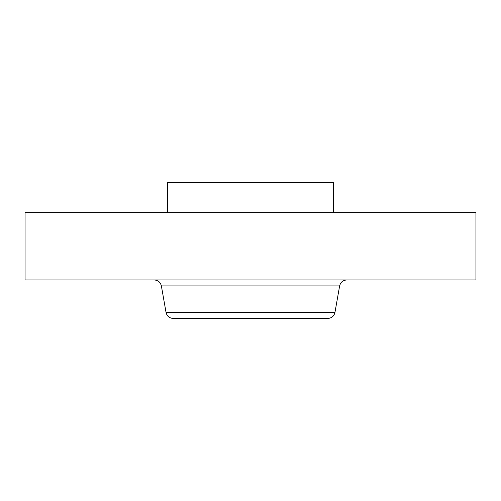 <?xml version="1.0" encoding="UTF-8"?>
<svg xmlns="http://www.w3.org/2000/svg" width="501" height="501" viewBox="0 0 501 501"><rect width="100%" height="100%" fill="white"/><g stroke="black" fill="none" stroke-linecap="round" stroke-linejoin="round"><path stroke-width="0.75" d="M223.696 318.436L306.412 318.436M334.95 312.474L166.05 312.474C166.983 316.175 169.351 318.16 173.158 318.436L327.842 318.436C331.649 318.16 334.017 316.175 334.95 312.474L339.628 285.921C340.561 282.22 342.928 280.234 346.736 279.959M167.534 212.624L167.534 182.564L333.466 182.564L333.466 212.624M25.05 212.624L475.95 212.624L475.95 279.959L25.05 279.959L25.05 212.624M166.05 312.474L161.372 285.921L339.628 285.921M161.372 285.921C160.439 282.22 158.072 280.234 154.264 279.959"/></g></svg>
